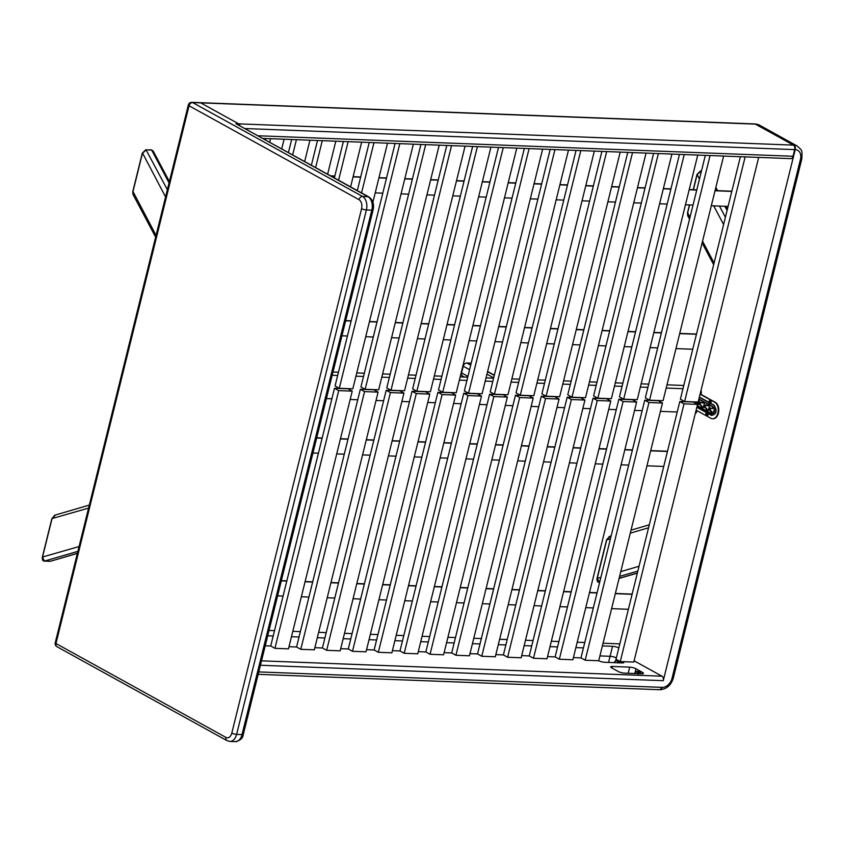 <?xml version="1.0" encoding="UTF-8"?>
<svg xmlns="http://www.w3.org/2000/svg" width="844" height="844" viewBox="0 0 844 844"><rect width="100%" height="100%" fill="white"/><g stroke="black" fill="none" stroke-linecap="round" stroke-linejoin="round"><path stroke-width="1.27" d="M754.969 123.952A3.534 2.268 92.2 0 1 755.232 123.941L754.694 123.92A3.534 2.268 92.2 0 1 755.38 124.121A3.534 2.268 -87.8 0 0 754.694 123.92L200.007 102.662A3.534 2.268 92.2 0 1 200.693 102.862L238.694 123.857A3.534 2.268 92.2 0 1 239.96 125.693A3.534 2.268 -87.8 0 0 238.694 123.857L200.693 102.862A3.534 2.268 -87.8 0 0 200.007 102.662L191.883 102.346A3.534 2.268 92.2 0 1 192.58 102.546L362.54 196.452A10.592 6.794 92.2 0 1 366.401 209.945L236.615 734.364A3.534 0.833 -166.1 0 1 231.805 733.088A7.058 4.526 92.2 0 1 225.928 737.413L55.968 643.508A3.534 0.833 -166.1 0 1 55.25 642.769A3.534 3.534 0 0 0 56.97 646.704A3.534 2.574 118.9 0 1 55.968 643.508L189.045 105.774A3.534 2.574 -61.1 0 1 192.58 102.546L755.38 124.121L793.392 145.115A3.534 2.268 92.2 0 1 794.679 149.61L793.022 156.267A3.534 2.268 92.2 0 1 790.775 158.63L262.948 138.405M373.122 209.829L243.346 734.248A3.534 0.833 -166.1 0 1 242.028 734.565L371.814 210.156A10.592 6.794 -87.8 0 0 367.952 196.663L235.993 123.751L368.828 196.905C372.879 199.859 374.303 204.164 373.122 209.829A3.534 0.833 -166.1 0 1 371.814 210.156L366.401 209.945A3.534 0.833 -166.1 0 1 361.58 208.668A7.058 4.526 -87.8 0 0 359.006 199.68L189.045 105.774A3.534 0.833 -166.1 0 1 188.328 105.025L55.25 642.769M169.053 182.895L151.677 150.074L146.265 149.863L142.446 153.302L132.93 191.746L133.004 194.426L155.634 237.143M156.056 235.423L132.983 191.535M142.562 153.08L165.572 196.968M145.537 149.958L151.35 149.831L153.197 151.034L169.38 181.597M52.043 518.564L54.723 515.199L89.316 505.092M55.398 515.114L52.001 518.775L42.485 557.23L44.5 561.102L50.587 561.218L77.395 553.274M42.538 557.008L79.062 546.543M44.278 561.081L44.405 561.112C42.791 561.091 42.105 559.741 42.348 557.082L51.864 518.627L88.578 508.099M261.513 660.841L661.96 676.192L634.097 660.799M661.96 676.192A3.534 2.268 92.2 0 1 663.247 680.686L260.427 665.251M258.77 671.908L661.601 687.354A3.534 2.268 92.2 0 1 659.354 689.706A3.534 2.268 -87.8 0 0 661.601 687.354L662.139 687.375A9.885 7.216 118.9 0 0 672.024 678.333L800.481 159.242A9.885 7.216 118.9 0 0 795.217 149.631L663.247 680.686M615.709 660.472L616.342 657.94A4.589 1.087 13.9 0 0 610.075 656.294L599.915 655.904L610.075 656.294L612.544 646.304L602.384 645.913M598.712 660.746L585.187 660.219L648.962 402.504L644.742 400.172L658.267 400.689L662.487 403.031L598.712 660.746A4.589 1.087 13.9 0 0 604.789 662.276L622.112 662.941A4.589 1.087 13.9 0 0 623.821 662.529A4.589 1.087 13.9 0 0 623.083 661.675M612.396 666.475A4.589 1.087 13.9 0 0 610.687 666.887A4.589 1.087 13.9 0 0 611.626 667.857L618.167 671.476A4.589 1.087 13.9 0 0 624.433 673.122L641.746 673.786A4.589 1.087 13.9 0 0 643.455 673.375A4.589 1.087 13.9 0 0 642.516 672.404L635.975 668.796A4.589 1.087 13.9 0 0 629.708 667.14L612.396 666.475L611.995 668.068M755.38 124.121L793.93 145.136L755.38 124.121M658.668 689.516A3.534 2.268 -87.8 0 0 659.354 689.706L258.18 674.335M245.119 128.552L794.679 149.61A3.534 2.268 -87.8 0 0 793.392 145.115L235.993 123.751M689.622 204.923L687.628 213.005L687.702 215.684L689.537 219.155M701.417 171.142L697.218 174.339M689.97 217.425L687.681 212.793M597.236 578.277L600.875 577.401M610.391 538.957L606.741 539.822M599.694 582.212L597.183 578.488L606.699 540.044L610.096 536.373M599.651 582.381L599.103 582.371C597.489 582.349 596.803 580.999 597.035 578.34L606.551 539.886L609.421 536.457L611.14 535.961M682.975 388.704L666.201 388.061M647.918 387.354L640.343 387.069M622.06 386.362L614.485 386.077M596.202 385.37L588.637 385.086M570.354 384.379L562.779 384.094M544.496 383.398L536.932 383.102M518.638 382.406L511.074 382.11M492.791 381.414L485.216 381.119M466.932 380.422L459.368 380.127M441.085 379.431L433.51 379.135M415.227 378.439L407.652 378.144M389.369 377.447L381.804 377.162M363.521 376.456L355.946 376.171M337.663 375.464L332.188 375.253M677.215 412.009L660.43 411.366M642.147 410.659L634.572 410.374M616.289 409.678L608.724 409.382M590.441 408.686L582.866 408.39M564.583 407.694L557.008 407.399M538.725 406.702L531.161 406.407M512.878 405.711L505.303 405.415M487.02 404.719L479.455 404.424M461.172 403.727L453.597 403.443M435.314 402.736L427.739 402.451M409.456 401.744L401.892 401.459M383.609 400.752L376.034 400.467M357.75 399.761L350.186 399.476M331.892 398.769L326.417 398.558M332.99 372.025L338.465 372.236M356.748 372.942L364.313 373.227M382.606 373.934L390.171 374.219M408.454 374.926L416.029 375.211M434.312 375.918L441.876 376.202M460.159 376.899L467.734 377.194M486.017 377.89L493.592 378.186M511.875 378.882L519.44 379.178M537.723 379.874L545.298 380.169M563.581 380.866L571.145 381.161M589.428 381.857L597.003 382.153M615.287 382.849L622.861 383.144M641.145 383.841L648.709 384.125M666.992 384.832L683.777 385.476M585.187 660.219L580.967 657.887L573.392 657.603M559.329 659.227L623.104 401.522L618.884 399.18L632.42 399.708L636.64 402.039L572.865 659.755L559.329 659.227L555.109 656.896L547.534 656.611M533.482 658.246L597.257 400.531L593.037 398.189L606.562 398.716L610.782 401.048L547.007 658.763L533.482 658.246L529.251 655.904L521.687 655.619M507.624 657.254L571.399 399.539L567.179 397.207L580.704 397.724L584.934 400.056L521.149 657.771L507.624 657.254L503.404 654.912L495.829 654.627M481.766 656.263L545.551 398.547L541.321 396.216L554.856 396.733L559.076 399.064L495.301 656.78L481.766 656.263L477.546 653.931L469.981 653.636M455.918 655.271L519.693 397.556L515.473 395.224L528.998 395.741L533.218 398.073L469.443 655.788L455.918 655.271L451.688 652.939L444.123 652.644M430.06 654.279L493.835 396.564L489.615 394.232L503.151 394.749L507.371 397.081L443.585 654.796L430.06 654.279L425.84 651.948L418.265 651.652M404.202 653.288L467.987 395.572L463.767 393.241L477.293 393.758L481.513 396.089L417.738 653.805L404.202 653.288L399.982 650.956L392.418 650.661M378.355 652.296L442.129 394.581L437.909 392.249L451.434 392.766L455.665 395.097L391.88 652.813L378.355 652.296L374.135 649.964L366.56 649.669M352.497 651.304L416.282 393.589L412.051 391.257L425.587 391.774L429.807 394.106L366.032 651.821L352.497 651.304L348.277 648.973L340.702 648.677M326.649 650.313L390.424 392.597L386.204 390.266L399.729 390.783L403.949 393.114L340.174 650.829L326.649 650.313L322.419 647.981L314.854 647.686M300.791 649.321L364.566 391.605L360.346 389.274L373.871 389.791L378.101 392.122L314.316 649.838L300.791 649.321L296.571 646.989L288.996 646.704M274.933 648.329L338.718 390.614L334.488 388.282L348.023 388.799L352.243 391.141L288.469 648.846L274.933 648.329L270.713 645.998L265.238 645.787M583.436 647.897L575.861 647.612M557.578 646.915L550.014 646.62M531.731 645.924L524.156 645.628M505.872 644.932L498.298 644.637M480.014 643.94L472.45 643.645M454.167 642.949L446.592 642.653M428.309 641.957L420.745 641.662M402.461 640.965L394.887 640.67M376.603 639.974L369.028 639.689M350.745 638.982L343.181 638.697M324.898 637.99L317.323 637.705M299.04 636.998L291.475 636.714M273.182 636.007L267.706 635.796M269.046 630.426L274.522 630.637M292.805 631.333L300.369 631.629M318.652 632.325L326.227 632.61M344.51 633.316L352.075 633.601M370.368 634.308L377.933 634.593M396.216 635.3L403.791 635.585M422.074 636.292L429.638 636.576M447.921 637.283L455.496 637.568M473.779 638.275L481.354 638.56M499.637 639.256L507.202 639.552M525.485 640.248L533.06 640.543M551.343 641.24L558.907 641.535M577.191 642.231L584.765 642.527M603.049 643.223L619.834 643.866M618.821 647.96L616.342 657.94A4.589 1.087 13.9 0 0 610.075 656.294L608.556 662.424M618.81 647.949A4.589 1.087 13.9 0 0 612.544 646.304M471.205 363.152L466.764 362.983A3.534 2.574 118.9 0 0 463.229 366.212L461.584 372.869A3.534 2.574 118.9 0 0 462.586 376.065L464.4 377.068M714.277 409.709A0.886 0.57 -87.8 0 0 714.319 409.266L714.256 408.971A0.886 0.57 -87.8 0 0 713.961 408.58L712.589 407.852L711.914 408.559L709.888 408.042L709.677 410.374L712.8 413.243A0.886 0.57 -87.8 0 0 713.201 413.233L713.37 413.075A0.886 0.57 -87.8 0 0 713.539 412.705L714.277 409.709M713.37 413.075L714.319 409.266M706.08 408.39L706.47 409.741L707.736 410.448A0.886 0.57 -87.8 0 0 708.475 409.899L709.213 406.903A0.886 0.57 -87.8 0 0 708.897 405.785L705.162 404.888L704.413 406.903L708.19 410.384M701.016 405.595L701.406 406.945L702.672 407.641A0.886 0.57 -87.8 0 0 703.4 407.103L704.149 404.107A0.886 0.57 -87.8 0 0 703.822 402.978L700.098 402.082L699.349 404.107L703.126 407.589M694.834 402.177L696.11 402.989M697.461 404.761L697.608 404.846A0.886 0.57 -87.8 0 0 698.336 404.308L699.075 401.311A0.886 0.57 -87.8 0 0 698.758 400.183L698.61 400.109M714.256 408.971L713.011 407.082L698.832 399.244M697.249 405.626L711.429 413.465L713.201 413.233M705.51 405.046L705.204 407.599L706.681 408.422M707.873 405.215L706.956 405.742M700.446 402.25L700.14 404.803L701.617 405.616M702.809 402.419L701.881 402.936M695.751 402.377L696.606 402.862M697.524 404.498L698.062 404.793M710.585 407.852L710.268 410.406L713.264 413.191M712.937 408.021L712.019 408.538M696.131 410.152L710.838 418.286A8.472 5.433 -87.8 0 0 712.494 418.761A8.472 5.433 -87.8 0 0 718.128 411.819A8.472 5.433 -87.8 0 0 714.794 402.303L700.267 394.275M710.975 402.936A1.055 0.675 -87.8 0 0 711.028 401.501M710.606 403.242L714.087 405.162C717.442 410.901 716.598 414.32 711.545 415.427L708.074 413.507A1.055 0.675 -87.8 0 1 708.01 414.921M712.758 418.761A8.472 5.433 -87.8 0 0 713.032 418.782A8.472 5.433 -87.8 0 0 718.666 411.84A8.472 5.433 -87.8 0 0 715.332 402.324L700.457 394.106M698.895 398.959L713.127 406.819C715.385 410.69 714.815 412.99 711.408 413.729L697.186 405.869M708.084 413.233L711.566 415.153C716.356 414.109 717.157 410.87 713.971 405.426L710.5 403.506M708.876 402.609L699.307 397.324M695.656 403.316L696.479 403.379L696.827 401.987M693.968 401.881L694.601 402.736M696.922 404.023L697.418 402.018M697.956 402.029L697.408 404.287M696.152 401.966L694.781 402.166L695.076 402.999M696.543 403.137L695.741 402.978M700.868 390.994A1.414 0.907 92.2 0 1 701.343 392.776L700.33 393.167M699.992 394.517L700.921 393.673A0.886 0.644 118.9 0 0 701.269 393.093L701.343 392.776M695.836 411.323L695.994 412.188L696.616 411.883A0.886 0.644 118.9 0 0 696.564 411.281L696.068 410.384M700.805 392.755A1.414 0.907 -87.8 0 0 700.742 391.521M696.532 412.21A1.414 0.907 92.2 0 1 695.403 413.085M695.414 413.054A1.414 0.907 -87.8 0 0 695.994 412.188M695.224 402.409L694.686 402.388M694.781 402.166L693.947 401.987M758.682 157.406L698.136 402.039L684.611 401.522L680.38 399.191L740.399 156.699M684.611 401.522L745.146 156.878M697.555 404.371L693.335 402.039L679.81 401.522L616.025 659.238L620.256 661.569L633.781 662.086L697.555 404.371L684.03 403.854L620.256 661.569M679.81 401.522L684.03 403.854M265.491 139.798L265.807 138.511M269.711 142.14L270.565 138.69M281.727 148.776L284.09 139.207M288.448 152.49L291.665 139.503M292.668 154.821L296.423 139.682M304.684 161.457L309.948 140.199M311.404 165.171L317.513 140.494M315.635 167.513L322.271 140.674M327.651 174.149L335.806 141.191M334.372 177.862L343.371 141.486M338.592 180.194L348.129 141.665M350.608 186.83L361.654 142.182M357.328 190.544L369.229 142.478M361.548 192.875L373.976 142.657M372.9 202.212L387.512 143.174M413.36 144.166L352.824 388.81L339.288 388.282L335.068 385.951L395.076 143.469M339.288 388.282L399.834 143.649M439.218 145.157L378.671 389.801L365.146 389.274L360.926 386.942L420.934 144.461M365.146 389.274L425.692 144.64M465.076 146.149L404.529 390.783L391.004 390.266L386.774 387.934L446.792 145.442M391.004 390.266L451.54 145.632M490.923 147.141L430.387 391.774L416.852 391.257L412.632 388.926L472.64 146.434M416.852 391.257L477.398 146.624M516.781 148.133L456.235 392.766L442.71 392.249L438.49 389.917L498.498 147.426M442.71 392.249L503.246 147.616M542.629 149.124L482.093 393.758L468.557 393.241L464.337 390.909L524.346 148.417M468.557 393.241L529.104 148.597M568.487 150.116L507.94 394.749L494.415 394.232L490.195 391.901L550.204 149.409M494.415 394.232L554.962 149.588M594.345 151.097L533.798 395.741L520.273 395.224L516.043 392.893L576.062 150.401M520.273 395.224L580.809 150.58M620.192 152.089L559.656 396.733L546.121 396.216L541.901 393.884L601.909 151.392M546.121 396.216L606.667 151.572M646.05 153.08L585.504 397.724L571.979 397.207L567.759 394.876L627.767 152.384M571.979 397.207L632.525 152.564M671.908 154.072L611.362 398.716L597.837 398.199L593.606 395.868L653.615 153.376M597.837 398.199L658.373 153.555M697.756 155.064L637.22 399.708L623.684 399.191L619.464 396.849L679.473 154.368M623.684 399.191L684.231 154.547M723.614 156.056L663.067 400.7L649.542 400.183L645.322 397.841L705.331 155.359M649.542 400.183L710.078 155.539M270.713 645.998L334.488 388.282M352.243 391.141L338.718 390.614M296.571 646.989L360.346 389.274M378.101 392.122L364.566 391.605M322.419 647.981L386.204 390.266M403.949 393.114L390.424 392.597M348.277 648.973L412.051 391.257M429.807 394.106L416.282 393.589M374.135 649.964L437.909 392.249M455.665 395.097L442.129 394.581M399.982 650.956L463.767 393.241M481.513 396.089L467.987 395.572M425.84 651.948L489.615 394.232M507.371 397.081L493.835 396.564M451.688 652.939L515.473 395.224M533.218 398.073L519.693 397.556M477.546 653.931L541.321 396.216M559.076 399.064L545.551 398.547M503.404 654.912L567.179 397.207M584.934 400.056L571.399 399.539M529.251 655.904L593.037 398.189M610.782 401.048L597.257 400.531M555.109 656.896L618.884 399.18M636.64 402.039L623.104 401.522M580.967 657.887L644.742 400.172M662.487 403.031L648.962 402.504M728.098 206.4L711.313 205.757M693.029 205.06L685.455 204.765M667.171 204.069L659.607 203.773M641.324 203.077L633.749 202.782M615.466 202.085L607.891 201.8M589.608 201.094L582.043 200.809M563.76 200.102L556.185 199.817M537.902 199.11L530.338 198.825M512.044 198.118L504.48 197.834M486.197 197.127L478.622 196.842M460.339 196.135L452.774 195.85M434.491 195.154L426.916 194.858M408.633 194.162L401.058 193.867M382.775 193.17L375.211 192.875M731.854 191.208L715.068 190.565M696.785 189.858L689.221 189.573M670.938 188.866L663.363 188.581M645.08 187.874L637.515 187.59M619.222 186.883L611.657 186.598M593.374 185.902L585.799 185.606M567.516 184.91L559.952 184.614M541.669 183.918L534.094 183.623M515.811 182.926L508.236 182.631M489.953 181.935L482.388 181.639M464.105 180.943L456.53 180.648M438.247 179.951L430.683 179.656M412.399 178.96L404.825 178.675M386.541 177.968L378.967 177.683M360.683 176.976L353.119 176.691M334.836 175.985L330.69 175.826M731.801 191.419L715.016 190.776M696.733 190.079L689.168 189.784M670.885 189.088L663.31 188.792M645.027 188.096L637.452 187.801M619.169 187.104L611.605 186.809M593.321 186.113L585.747 185.817M567.463 185.121L559.899 184.825M541.616 184.129L534.041 183.844M515.758 183.137L508.183 182.853M489.9 182.146L482.335 181.861M464.052 181.154L456.477 180.869M438.194 180.162L430.63 179.877M412.336 179.171L404.772 178.886M386.489 178.179L378.914 177.894M360.631 177.198L353.066 176.902M334.783 176.206L331.112 176.058M345.713 320.604L351.188 320.815M369.472 321.511L377.046 321.807M395.33 322.503L402.894 322.788M421.188 323.495L428.752 323.779M447.035 324.486L454.61 324.771M472.893 325.478L480.458 325.763M498.741 326.47L506.316 326.755M524.599 327.461L532.174 327.746M550.457 328.453L558.021 328.738M576.304 329.434L583.879 329.73M602.162 330.426L609.727 330.721M628.01 331.418L635.585 331.713M653.868 332.409L661.443 332.705M679.726 333.401L696.511 334.045M345.66 320.815L351.136 321.026M369.419 321.722L376.994 322.018M395.277 322.714L402.841 323.009M421.124 323.706L428.699 324.001M446.982 324.697L454.557 324.993M472.84 325.689L480.405 325.984M498.688 326.681L506.263 326.976M524.546 327.672L532.11 327.957M550.404 328.664L557.968 328.949M576.252 329.656L583.826 329.941M602.11 330.648L609.674 330.932M627.957 331.639L635.532 331.924M653.815 332.631L661.39 332.916M679.673 333.623L696.448 334.256M341.957 335.796L347.433 336.007M365.716 336.714L373.28 336.999M391.563 337.706L399.138 337.99M417.421 338.687L424.996 338.982M443.279 339.678L450.844 339.974M469.127 340.67L476.702 340.965M494.985 341.662L502.549 341.957M520.832 342.653L528.407 342.949M546.69 343.645L554.265 343.941M572.548 344.637L580.113 344.932M598.396 345.629L605.971 345.913M624.254 346.62L631.818 346.905M650.112 347.612L657.676 347.897M675.96 348.604L692.745 349.247M281.358 580.651L286.833 580.851M305.117 581.558L312.691 581.843M330.975 582.55L338.539 582.835M356.833 583.542L364.397 583.826M382.68 584.533L390.255 584.818M408.538 585.525L416.103 585.81M434.386 586.506L441.961 586.802M460.244 587.498L467.819 587.793M486.102 588.49L493.666 588.785M511.949 589.481L519.524 589.777M537.807 590.473L545.372 590.768M563.655 591.465L571.23 591.76M589.513 592.456L597.088 592.752M615.371 593.448L632.156 594.092M281.305 580.862L286.781 581.073M305.064 581.769L312.639 582.065M330.922 582.761L338.486 583.056M356.78 583.753L364.344 584.048M382.627 584.744L390.202 585.04M408.485 585.736L416.05 586.021M434.333 586.728L441.908 587.013M460.191 587.719L467.766 588.004M486.049 588.711L493.613 588.996M511.897 589.703L519.471 589.988M537.755 590.694L545.319 590.979M563.602 591.686L571.177 591.971M589.46 592.667L597.035 592.963M615.318 593.659L632.103 594.303M277.602 595.843L283.078 596.054M301.361 596.75L308.925 597.046M327.208 597.742L334.783 598.037M353.066 598.734L360.641 599.029M378.924 599.725L386.489 600.021M404.772 600.717L412.347 601.012M430.63 601.709L438.194 602.004M456.488 602.7L464.052 602.996M482.335 603.692L489.91 603.977M508.193 604.684L515.758 604.969M534.041 605.675L541.616 605.96M559.899 606.667L567.474 606.952M585.757 607.659L593.321 607.944M611.605 608.651L628.39 609.294M663.743 466.447L646.958 465.804M628.674 465.107L621.1 464.812M602.816 464.116L595.252 463.82M576.969 463.124L569.394 462.828M551.111 462.132L543.536 461.837M525.253 461.14L517.688 460.845M499.405 460.149L491.83 459.864M473.547 459.157L465.983 458.872M447.689 458.165L440.125 457.881M421.842 457.174L414.267 456.889M395.984 456.182L388.419 455.897M370.136 455.19L362.561 454.905M344.278 454.199L336.714 453.914M318.42 453.217L312.945 453.006M667.499 451.245L650.713 450.601M632.43 449.905L624.866 449.62M606.583 448.913L599.008 448.628M580.725 447.921L573.16 447.637M554.867 446.93L547.302 446.645M529.019 445.938L521.444 445.653M503.161 444.946L495.597 444.661M477.314 443.955L469.739 443.67M451.456 442.973L443.881 442.678M425.598 441.982L418.033 441.686M399.75 440.99L392.175 440.695M373.892 439.998L366.328 439.703M348.044 439.007L340.47 438.711M322.186 438.015L316.711 437.804M667.446 451.466L650.661 450.823M632.378 450.116L624.813 449.831M606.53 449.135L598.955 448.839M580.672 448.143L573.108 447.847M554.814 447.151L547.25 446.856M528.966 446.159L521.392 445.864M503.108 445.168L495.544 444.872M477.261 444.176L469.686 443.881M451.403 443.184L443.828 442.889M425.545 442.193L417.98 441.908M399.697 441.201L392.122 440.916M373.839 440.209L366.275 439.924M347.992 439.218L340.417 438.933M322.134 438.226L316.658 438.015M640.765 673.755A3.534 2.268 -87.8 0 0 639.393 671.444A3.534 2.268 -87.8 0 0 638.708 671.244A3.534 2.268 -87.8 0 0 638.433 671.254M640.227 673.734A3.534 2.268 -87.8 0 0 638.855 671.423A3.534 2.268 -87.8 0 0 638.169 671.223A3.534 2.268 -87.8 0 0 637.188 671.529M620.54 662.878A3.534 2.268 -87.8 0 0 620.203 661.538M620.002 662.856A3.534 2.268 -87.8 0 0 619.464 661.137M617.523 660.061A3.534 2.268 -87.8 0 0 616.911 660.324M618.008 660.746A2.827 1.815 92.2 0 1 618.42 660.884A2.827 1.815 92.2 0 1 618.8 661.179M619.285 661.939A2.827 1.815 92.2 0 1 619.538 662.846M614.316 662.645A2.827 1.815 92.2 0 1 614.896 661.348A2.827 1.815 92.2 0 1 616.69 660.82L615.909 660.293L617.28 660.346L619.232 661.422L619.38 662.835M617.829 662.962L617.861 661.369L616.69 660.82A2.827 1.815 92.2 0 1 617.797 662.772M615.909 660.293L614.253 662.635M619.232 661.422L617.861 661.369M638.275 671.94A2.827 1.815 92.2 0 1 638.686 672.088A2.827 1.815 92.2 0 1 639.066 672.373M639.552 673.132A2.827 1.815 92.2 0 1 639.741 673.712M634.677 673.523A2.827 1.815 92.2 0 1 635.163 672.541A2.827 1.815 92.2 0 1 636.956 672.024L636.176 671.486L637.558 671.539L639.509 672.615L639.615 673.712M638.096 674.156L638.127 672.562L636.956 672.024A2.827 1.815 92.2 0 1 638.011 673.649M636.176 671.486L634.54 673.617M639.509 672.615L638.127 672.562M707.072 412.526A1.646 1.055 92.2 0 1 707.145 412.526A1.646 1.055 92.2 0 1 707.472 412.621A1.646 1.055 92.2 0 1 708 413.307A1.646 1.055 92.2 0 1 707.926 415.1A1.646 1.055 92.2 0 1 707.019 415.807A1.646 1.055 92.2 0 1 706.945 415.807M707.325 412.621A1.646 1.055 92.2 0 1 707.968 414.457A1.646 1.055 92.2 0 1 706.871 415.807A1.646 1.055 92.2 0 1 706.555 415.712A1.646 1.055 92.2 0 1 705.911 413.866A1.646 1.055 92.2 0 1 706.998 412.526A1.646 1.055 92.2 0 1 707.325 412.621M706.861 415.09L707.525 414.246L707.008 413.243L706.344 414.077L706.861 415.09M707.515 414.32L706.734 414.372M707.494 414.225L706.713 414.277M707.43 414.193L706.344 414.077M706.998 414.52L707.726 414.33M710.036 400.541A1.646 1.055 92.2 0 1 710.11 400.541A1.646 1.055 92.2 0 1 710.437 400.636A1.646 1.055 92.2 0 1 710.964 401.322A1.646 1.055 92.2 0 1 710.901 403.115A1.646 1.055 92.2 0 1 709.994 403.822A1.646 1.055 92.2 0 1 709.92 403.812M710.289 400.626A1.646 1.055 92.2 0 1 710.933 402.472A1.646 1.055 92.2 0 1 709.836 403.822A1.646 1.055 92.2 0 1 709.519 403.727A1.646 1.055 92.2 0 1 708.876 401.881A1.646 1.055 92.2 0 1 709.962 400.541A1.646 1.055 92.2 0 1 710.289 400.626M709.825 403.105L710.49 402.261L709.414 401.67L709.825 403.105M710.479 402.335L709.698 402.377M710.458 402.24L709.677 402.293M710.395 402.208L709.308 402.092M710.11 401.976L709.983 401.259M709.973 402.535L710.69 402.345M368.828 196.905A3.534 2.574 -61.1 0 0 367.952 196.663L362.54 196.452A3.534 2.574 -61.1 0 0 359.006 199.68M242.028 734.565L236.615 734.364A10.592 6.794 -87.8 0 1 229.885 741.443L235.297 741.654A10.592 6.794 92.2 0 0 242.028 734.565M231.805 733.088L361.58 208.668M225.928 737.413A3.534 2.574 118.9 0 0 226.93 740.61L229.885 741.443M133.004 194.426L132.782 191.599L142.298 153.144L145.938 149.62L167.365 189.71M153.197 151.034L151.002 150.042M77.87 551.354L44.405 561.112L49.722 561.302M628.189 673.269L629.708 667.14M634.983 672.805L635.975 668.796M642.178 673.797L642.516 672.404M622.534 662.941L622.851 661.664M258.19 135.768L793.022 156.267M759.284 125.049A13.409 9.79 118.9 0 0 755.929 124.142A3.534 2.268 92.2 0 0 755.232 123.941L759.284 125.049L797.285 146.054A13.409 9.79 -61.1 0 0 793.93 145.136A3.534 2.268 -87.8 0 1 795.217 149.631M662.139 687.375A3.534 2.268 92.2 0 1 659.892 689.727A3.534 2.268 92.2 0 1 659.628 689.696M672.024 678.333A3.534 0.833 13.9 0 0 673.333 678.017C671.086 685.296 666.602 689.2 659.892 689.727L659.354 689.706M800.481 159.242A3.534 0.833 13.9 0 0 801.8 158.925L673.333 678.017M727.095 210.462L724.88 206.284M716.588 190.617L715.543 188.655M700.235 171.216L701.28 171.722M719.468 206.073L725.407 217.277M723.603 224.536L713.707 205.852M699.486 178.981L697.144 174.56L693.388 189.731M702.546 241.184L714.087 262.99M701.48 170.91L700.636 170.878L696.996 174.413L693.209 189.721M648.551 527.806L630.289 533.144M620.773 571.588L639.035 566.261M637.853 571.071L619.591 576.399M619.106 578.33L637.368 572.992M599.651 582.392L598.976 582.339M494.278 375.401L487.558 371.687M493.666 377.848L486.946 374.135M470.709 365.167L466.764 362.983M469.58 369.714L463.229 366.212M467.935 376.382L461.584 372.869M699.381 397.028L708.854 402.261M706.544 412.663L696.838 407.304M714.794 402.303L715.332 402.324M696.891 407.051L706.829 412.537M711.545 415.427L711.429 413.465M711.745 411.218L711.154 411.197M711.946 411.893L711.344 411.872M710.268 410.406L709.677 410.374M710.078 409.73L709.477 409.699M710.49 408.063L709.888 408.042M712.842 408.232L712.252 408.211M712.136 412.568L711.534 412.547M696.543 402.82L695.952 402.799M701.807 406.291L701.206 406.27M700.14 404.803L699.539 404.782M699.94 404.128L699.349 404.107M700.351 402.461L699.76 402.44M702.714 402.63L702.113 402.609M701.997 406.966L701.406 406.945M706.871 409.087L706.28 409.066M705.204 407.599L704.603 407.578M705.014 406.924L704.413 406.903M705.426 405.257L704.824 405.236M707.778 405.426L707.188 405.405M707.072 409.762L706.47 409.741M191.883 102.346A3.534 3.534 0 0 0 188.328 105.025M243.346 734.248C243.019 738.11 240.329 740.578 235.297 741.654M226.93 740.61L56.97 646.704M77.363 553.4L50.587 561.218M801.8 158.925C802.317 149.282 802.106 150.728 797.285 146.054M702.113 242.903L713.665 264.71M715.87 187.357L717.611 190.66M725.903 206.316L727.412 209.164M689.442 204.923L687.48 212.857L687.702 215.684M637.347 573.118L619.085 578.446M649.3 524.81L631.038 530.148M494.331 375.179L487.61 371.466M712.494 418.761L713.032 418.782M712.505 408.58L711.914 408.559M702.377 402.978L701.775 402.957M707.441 405.785L706.85 405.764M638.708 671.244L638.169 671.223"/></g></svg>
